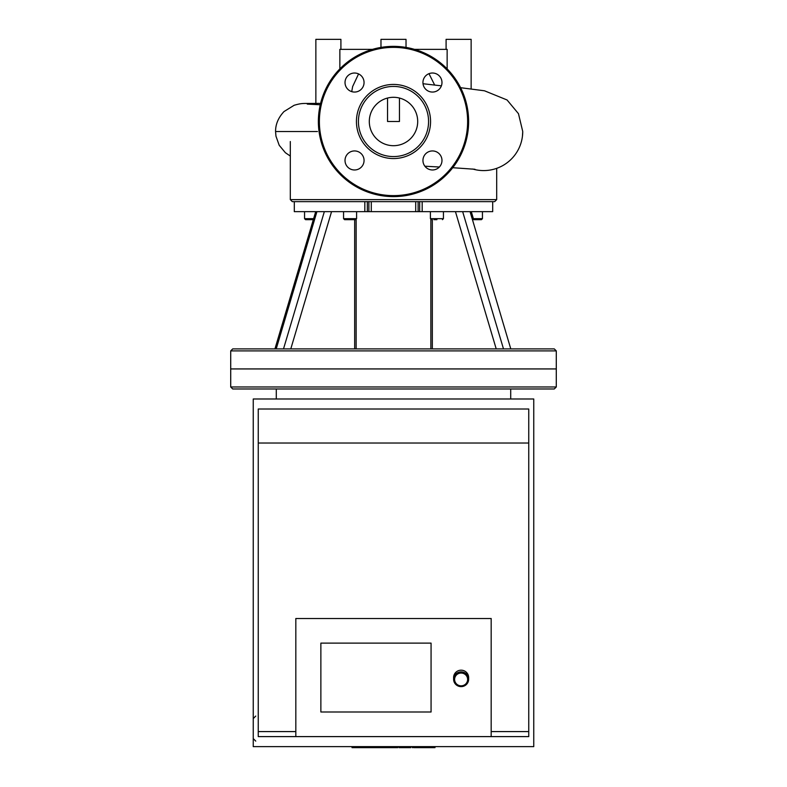<?xml version="1.0" encoding="UTF-8"?>
<svg xmlns="http://www.w3.org/2000/svg" width="787" height="787" viewBox="0 0 787 787"><rect width="100%" height="100%" fill="white"/><g stroke="black" fill="none" stroke-linecap="round" stroke-linejoin="round"><path stroke-width="1.18" d="M339.856 68.882L339.856 49.365L372.458 49.365M414.542 49.365L447.144 49.365L447.144 68.882M340.909 49.365L340.909 39.35L315.862 39.35L315.862 103.372M320.555 103.5L318.676 103.372C302.454 103.697 303.103 102.713 294.141 105.281L283.979 111.587C278.332 117.647 275.529 124.287 275.558 131.518L317.466 131.518M471.138 88.833L471.138 39.35L446.091 39.35L446.091 49.365M406.023 47.417L406.023 39.35L380.977 39.35L380.977 47.417M399.452 98.05L399.452 121.493L387.548 121.493L387.548 98.05M472.702 169.018A39.075 39.075 0 0 0 522.716 132.649M522.716 132.511A39.075 39.075 0 0 0 522.735 131.616M354.543 73.024A9.513 9.513 0 0 1 362.777 87.298A9.513 9.513 0 0 1 346.3 87.298A9.513 9.513 0 0 1 354.543 73.024M345.021 160.459A9.513 9.513 0 0 1 359.295 152.216A9.513 9.513 0 0 1 359.295 168.703A9.513 9.513 0 0 1 345.021 160.459M432.457 169.972A9.513 9.513 0 0 1 424.223 155.698A9.513 9.513 0 0 1 440.7 155.698A9.513 9.513 0 0 1 432.457 169.972M441.979 82.537A9.513 9.513 0 0 1 427.705 90.78A9.513 9.513 0 0 1 427.705 74.293A9.513 9.513 0 0 1 441.979 82.537M393.5 84.435A37.068 37.068 0 0 1 425.6 140.027A37.068 37.068 0 0 1 361.4 140.027A37.068 37.068 0 0 1 393.5 84.435M393.5 86.432A35.061 35.061 0 0 1 423.868 139.033A35.061 35.061 0 0 1 363.132 139.033A35.061 35.061 0 0 1 393.5 86.432M393.5 46.364A75.139 75.139 0 0 1 458.565 159.063A75.139 75.139 0 0 1 328.435 159.063A75.139 75.139 0 0 1 393.5 46.364M393.5 97.303A24.19 24.19 0 0 1 414.454 133.593A24.19 24.19 0 0 1 372.546 133.593A24.19 24.19 0 0 1 393.5 97.303M503.493 348.907L462.658 211.654L470.075 211.654L510.783 348.907L276.217 348.907L316.925 211.654L324.342 211.654L283.507 348.907M422.176 201.639L419.687 201.639L419.678 211.654L422.176 211.654L422.176 201.639L492.701 201.639L492.701 211.654L470.075 211.654M276.217 348.907L232.716 348.907L230.709 350.904L556.291 350.904L554.284 348.907L510.783 348.907M368.877 201.639L368.877 211.654L367.322 211.654L367.322 201.639L294.299 201.639L294.299 211.654L316.925 211.654M433.922 219.671L436.923 219.671M442.432 219.671L443.435 218.668L430.41 218.668L431.414 219.671M443.435 211.654L443.435 218.668M478.929 219.671L473.676 219.671L481.437 219.671L482.441 218.668L473.38 218.668M482.441 211.654L482.441 218.668L481.437 219.671L482.441 218.668M307.599 219.671L305.563 219.671L304.559 218.668L305.563 219.671L312.803 219.671M304.559 218.668L304.559 211.654L304.559 218.668L313.62 218.668M350.077 219.671L355.586 219.671L356.59 218.668L343.565 218.668L344.568 219.671L350.077 219.671M422.176 211.654L462.658 211.654M419.678 211.654L418.123 211.654L418.123 201.639M415.713 201.639L415.713 211.654L418.123 211.654M415.713 211.654L371.287 211.654L371.287 201.639M368.877 211.654L371.287 211.654M324.342 211.654L367.322 211.654M492.701 211.654L492.701 201.639L494.679 201.639L496.686 199.632L290.314 199.632L292.321 201.639L294.299 201.639L294.299 211.654M367.313 201.639L419.687 201.639M556.291 350.904L556.291 368.936L230.709 368.936L230.709 386.968L556.291 386.968L556.291 368.936L230.709 368.936L230.709 350.904M556.291 386.968L554.284 388.975L232.716 388.975L230.709 386.968M431.069 711.999L431.069 643.117L431.069 711.999L320.87 711.999L431.069 711.999M320.87 643.117L431.069 643.117L320.87 643.117L320.87 711.999L320.87 643.117M461.123 686.628A7.516 7.378 180 0 0 468.639 679.25A7.516 7.378 180 0 0 461.123 671.872A7.516 7.378 180 0 0 453.607 679.25A7.516 7.378 180 0 0 461.123 686.628M461.123 685.831A6.512 6.394 0 0 1 455.486 676.24A6.512 6.394 0 0 1 466.76 676.24A6.512 6.394 0 0 1 461.123 685.831M468.639 679.25L468.639 677.558A7.516 7.378 180 0 0 461.123 670.18A7.516 7.378 180 0 0 453.607 677.558L453.607 679.25M491.177 731.585L528.746 731.585L528.746 736.602L491.177 736.602L491.177 618.513L295.823 618.513L295.823 736.602L258.254 736.602L258.254 731.585L295.823 731.585M491.177 736.602L295.823 736.602M528.746 731.585L528.746 409.014L258.254 409.014L258.254 731.585M258.254 443.022L528.746 443.022M253.247 398.989L253.247 746.617L533.753 746.617L533.753 398.989L253.247 398.989M352.025 746.617L352.025 747.65L397.769 747.65L397.769 746.617M358.547 746.617L358.547 747.65M359.59 746.617L359.59 747.65M367.795 746.617L367.795 747.65M372.733 746.617L372.733 747.65M374.897 746.617L374.897 747.65M381.233 746.617L381.233 747.65M413.903 747.65L434.414 747.65M433.45 746.617L433.45 747.65M399.058 746.617L399.058 747.65L410.873 747.65L410.873 746.617M404.548 746.617L404.548 747.65M390.096 746.617L390.096 747.65M393.5 47.368A74.135 74.135 0 0 1 457.7 158.561A74.135 74.135 0 0 1 329.3 158.561A74.135 74.135 0 0 1 393.5 47.368M432.329 348.907L432.329 219.671M455.447 211.654L496.213 348.907M354.671 219.671L354.671 348.907M290.787 348.907L331.553 211.654M364.824 201.639L364.824 211.654M389.614 746.617L389.614 747.65M417.74 746.617L417.74 747.65M412.959 746.617L412.959 747.65M426.17 746.617L426.17 747.65M399.225 746.617L399.225 747.65M393.933 746.617L393.933 747.65M320.25 104.76L307.284 104.11M351.73 91.626L352.635 86.57L358.567 73.909M428.984 73.683L434.699 85.114M423.022 83.727L441.389 85.842M460.611 87.701L484.517 90.8L507.054 99.969L518.466 113.672L522.735 131.488L522.44 136.269M474.984 169.274L452.741 167.71M439.353 167.021L424.882 166.205M290.314 156.062L285.386 152.717L279.208 145.28L275.962 136.19L275.558 131.518M430.853 219.504L430.853 348.907M471.295 211.654L473.676 219.671M356.147 219.504L356.147 348.907M315.705 211.654L274.938 348.907M430.41 211.654L430.41 218.668M343.565 211.654L343.565 218.668M356.59 211.654L356.59 218.668M290.314 141.532L290.314 199.632M496.686 168.349L496.686 199.632M276.286 388.975L276.286 398.989M510.714 388.975L510.714 398.989M255.755 741.108L253.247 738.599M255.755 716.062L253.247 718.57M434.985 747.65L434.985 746.617M412.378 747.65L412.378 746.617"/></g></svg>
